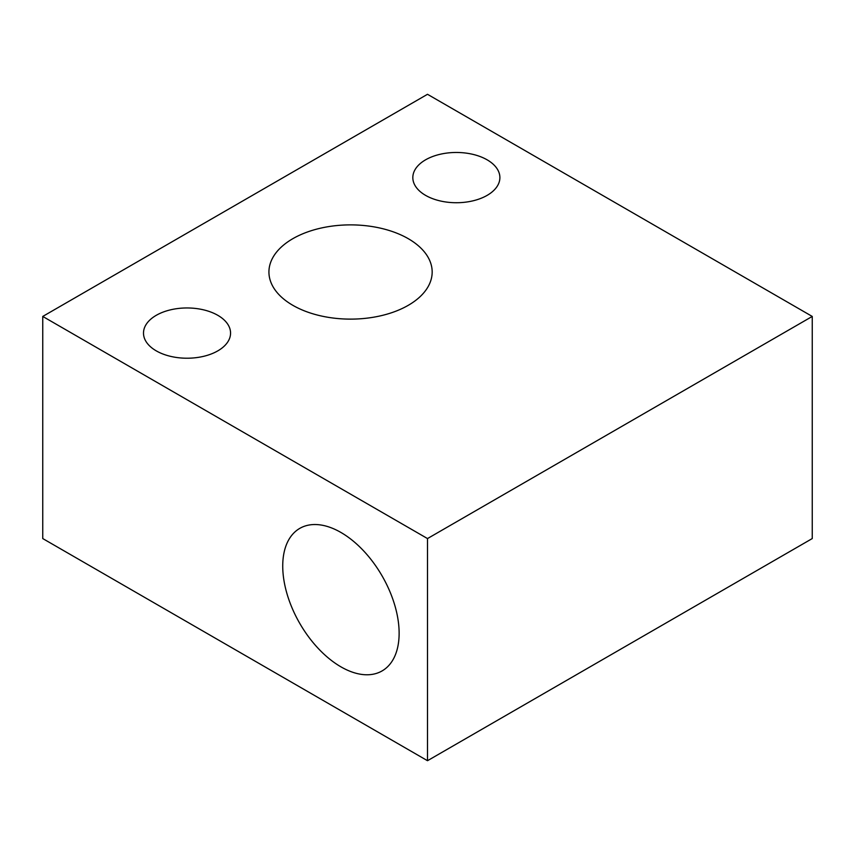 <?xml version="1.0" encoding="UTF-8"?>
<svg xmlns="http://www.w3.org/2000/svg" width="855" height="855" viewBox="0 0 855 855"><rect width="100%" height="100%" fill="white"/><g stroke="black" fill="none" stroke-linecap="round" stroke-linejoin="round"><path stroke-width="1.28" d="M425.576 195.368A43.53 25.126 180 0 1 412.826 177.594A43.53 25.126 180 0 1 439.694 154.381A43.53 25.126 180 0 1 487.136 159.832A43.53 25.126 180 0 1 499.886 177.594A43.53 25.126 180 0 1 473.018 200.818A43.53 25.126 180 0 1 425.576 195.368M156.251 350.86A43.53 25.126 180 0 1 143.501 333.087A43.53 25.126 180 0 1 170.369 309.873A43.53 25.126 180 0 1 217.811 315.324A43.53 25.126 180 0 1 230.561 333.087A43.53 25.126 180 0 1 203.693 356.311A43.53 25.126 180 0 1 156.251 350.86M292.838 305.321A81.62 47.121 180 0 1 268.93 272.008A81.62 47.121 180 0 1 319.321 228.467A81.62 47.121 180 0 1 408.263 238.684A81.62 47.121 180 0 1 432.17 272.008A81.62 47.121 180 0 1 381.779 315.538A81.62 47.121 180 0 1 292.838 305.321M340.931 666.847A82.294 47.517 60 0 1 287.162 594.332A82.294 47.517 60 0 1 299.784 528.379A82.294 47.517 60 0 1 340.931 532.462A82.294 47.517 60 0 1 394.7 604.977A82.294 47.517 60 0 1 382.078 670.929A82.294 47.517 60 0 1 340.931 666.847M427.5 538.565L812.25 316.435L427.5 94.296L42.75 316.435L427.5 538.565L427.5 760.704L812.25 538.565L812.25 316.435M42.75 316.435L42.75 538.565L427.5 760.704"/></g></svg>
